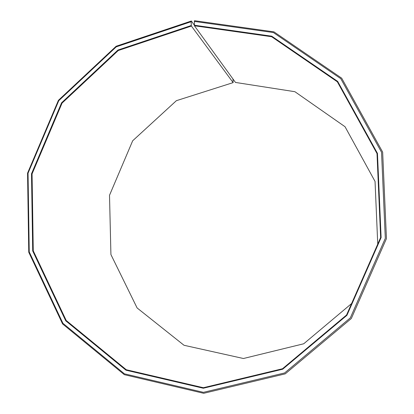 <?xml version="1.0" encoding="UTF-8"?>
<svg xmlns="http://www.w3.org/2000/svg" width="414" height="414" viewBox="0 0 414 414"><rect width="100%" height="100%" fill="white"/><g stroke="black" fill="none" stroke-linecap="round" stroke-linejoin="round"><path stroke-width="0.62" d="M232.963 78.976L233.123 82.624L191.408 26.061L118.259 50.529L62.079 103.091L32.059 173.921L33.27 250.843L66.214 320.493L126.291 369.738L203.377 387.716L282.524 368.734L346.559 315.002L380.642 237.501L377.004 153.563L337.338 81.796L271.631 36.727L194.435 25.777L194.476 20.7L273.949 31.862L341.69 78.184L382.65 152.093L386.448 238.614L351.305 318.511L285.256 373.847L203.688 393.3L124.329 374.67L62.571 323.914L28.752 252.235L27.552 173.15L58.405 100.328L116.137 46.249L191.361 21L194.326 25.109M233.123 82.624L176.385 100.68L132.682 140.77L109.508 195.294L110.921 254.558L137.106 307.954L184.023 345.281L243.437 358.508L303.736 343.77L352.117 303.115L377.775 244.777L375.048 181.425L345.038 126.731L294.903 91.706L235.468 82.438L194.435 25.777M191.408 26.061L191.294 25.502L117.933 50.053L61.598 102.77L31.495 173.802L32.701 250.946L65.733 320.803L125.98 370.199L203.295 388.239L282.684 369.21L346.922 315.318L381.113 237.569L377.459 153.371L337.669 81.387L271.755 36.189L194.332 25.218M191.294 25.502L191.149 21.709L116.256 46.839L58.767 100.68L28.043 173.192L29.244 251.94L62.923 323.298L124.417 373.821L203.414 392.343L284.599 372.962L350.327 317.88L385.31 238.355L381.537 152.238L340.784 78.665L273.369 32.54L194.254 21.409M191.149 21.709L191.361 21"/></g></svg>
